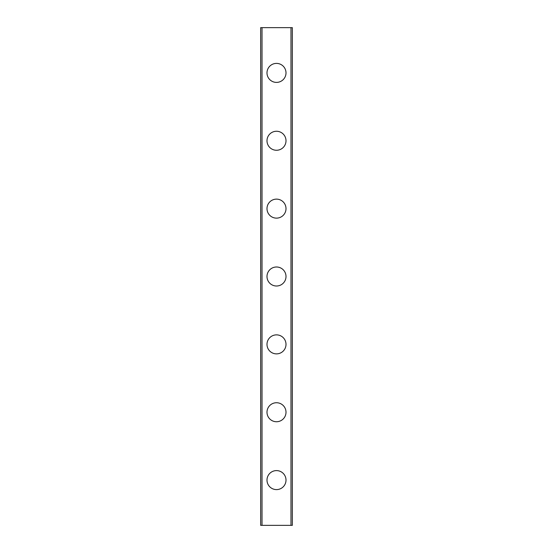 <?xml version="1.0" encoding="UTF-8"?>
<svg xmlns="http://www.w3.org/2000/svg" width="553" height="553" viewBox="0 0 553 553"><rect width="100%" height="100%" fill="white"/><g stroke="black" fill="none" stroke-linecap="round" stroke-linejoin="round"><path stroke-width="0.83" d="M266.995 480.108A9.505 9.505 0 0 1 276.5 470.603A9.505 9.505 0 0 1 286.005 480.108A9.505 9.505 0 0 1 276.5 489.605A9.505 9.505 0 0 1 266.995 480.108M266.995 412.234A9.505 9.505 0 0 1 276.5 402.736A9.505 9.505 0 0 1 286.005 412.234A9.505 9.505 0 0 1 276.5 421.739A9.505 9.505 0 0 1 266.995 412.234M266.995 344.367A9.505 9.505 0 0 1 276.5 334.869A9.505 9.505 0 0 1 286.005 344.367A9.505 9.505 0 0 1 276.5 353.872A9.505 9.505 0 0 1 266.995 344.367M266.995 276.5A9.505 9.505 0 0 1 276.5 266.995A9.505 9.505 0 0 1 286.005 276.5A9.505 9.505 0 0 1 276.5 286.005A9.505 9.505 0 0 1 266.995 276.5M266.995 208.633A9.505 9.505 0 0 1 276.5 199.128A9.505 9.505 0 0 1 286.005 208.633A9.505 9.505 0 0 1 276.5 218.131A9.505 9.505 0 0 1 266.995 208.633M266.995 140.766A9.505 9.505 0 0 1 276.5 131.261A9.505 9.505 0 0 1 286.005 140.766A9.505 9.505 0 0 1 276.5 150.264A9.505 9.505 0 0 1 266.995 140.766M266.995 72.892A9.505 9.505 0 0 1 276.5 63.395A9.505 9.505 0 0 1 286.005 72.892A9.505 9.505 0 0 1 276.5 82.397A9.505 9.505 0 0 1 266.995 72.892M262.018 27.65L260.663 27.65L260.663 525.35L292.337 525.35L292.337 27.65L262.018 27.65L262.018 525.35M290.982 27.65L290.982 525.35"/></g></svg>
